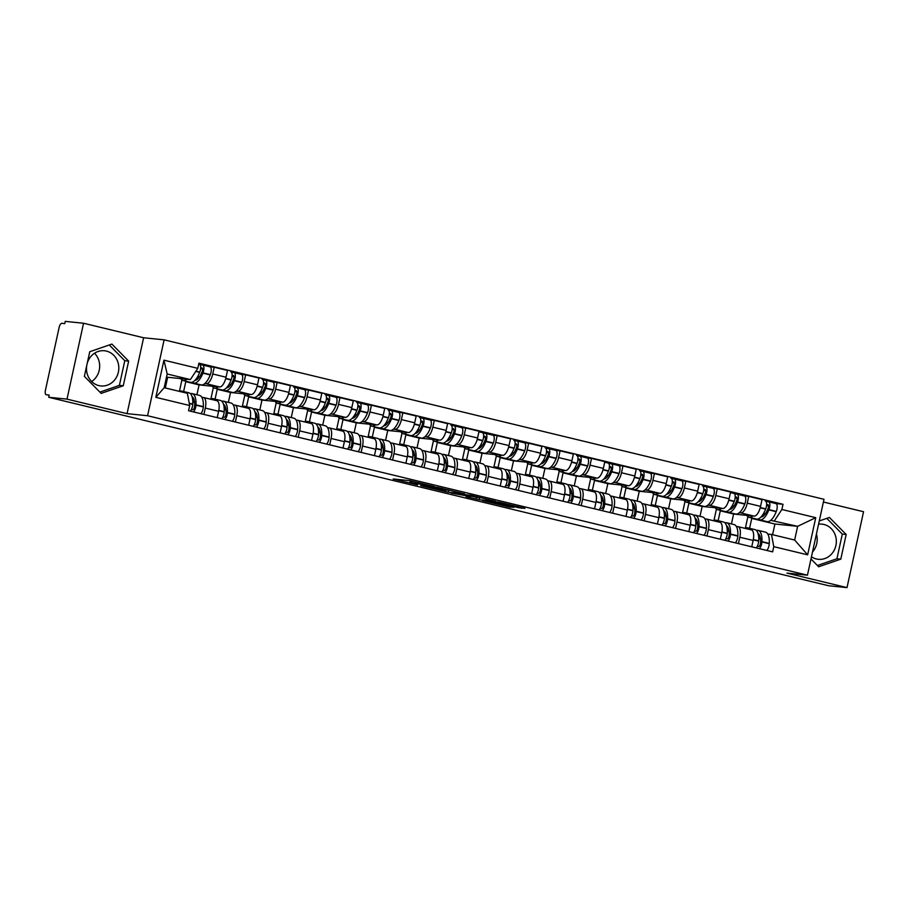 <?xml version="1.0" encoding="UTF-8"?>
<svg xmlns="http://www.w3.org/2000/svg" width="909" height="909" viewBox="0 0 909 909"><rect width="100%" height="100%" fill="white"/><g stroke="black" fill="none" stroke-linecap="round" stroke-linejoin="round"><path stroke-width="1.36" d="M434.252 486.542L409.607 480.622L393.154 478.986L417.458 484.838L411.902 482.815L434.252 486.542M87.15 363.634A17.691 16.146 -84.2 0 1 104.433 350.749A17.691 16.146 -84.2 0 1 106.41 351.09A17.691 16.146 -84.2 0 1 118.579 371.065A17.691 16.146 -84.2 0 1 100.865 385.939A17.691 16.146 -84.2 0 1 98.888 385.609A17.691 16.146 -84.2 0 1 86.753 365.475M818.577 524.175A17.691 16.146 -84.2 0 1 821.952 524.129A17.691 16.146 -84.2 0 1 823.94 524.47A17.691 16.146 -84.2 0 1 836.098 544.446A17.691 16.146 -84.2 0 1 818.384 559.319A17.691 16.146 -84.2 0 1 816.407 558.978A17.691 16.146 -84.2 0 1 811.464 556.785M518.584 507.722L524.947 508.37L498.723 502.154L482.281 500.518L509.779 507.108L514.21 507.279L487.497 501.473L498.723 502.552L518.584 507.722L518.766 506.881M127.067 413.652L143.611 337.762L83.548 323.24L67.005 399.131L127.067 413.652L147.576 415.731L807.453 575.181L786.944 573.102L847.006 587.612L828.701 585.76L48.7 397.278L49.177 395.063L46.223 394.756A4.534 1.829 -76.4 0 0 46.325 394.779M67.005 399.131L48.7 397.278M464.499 493.894L437.195 487.292L420.753 485.645L448.251 492.246L464.522 493.803M470.839 495.291L495.462 501.325L479.009 499.677L466.135 496.689L470.578 496.587L451.307 493.053L470.839 495.291M816.418 534.049A17.691 16.146 -84.2 0 1 812.51 552.013M94.513 353.237A17.691 16.146 -84.2 0 1 91.65 381.519M83.548 323.24L65.243 321.388L64.755 323.604L61.903 323.309A4.534 1.829 -76.4 0 0 59.108 327.547L45.45 390.166A4.534 1.829 -76.4 0 0 46.223 394.756M143.611 337.762L164.12 339.841L823.997 499.291L807.453 575.181M847.006 587.612L863.55 511.722L823.406 502.018M201.821 397.313L203.298 397.46A10.431 4.215 103.6 0 1 203.536 397.506A10.431 4.215 103.6 0 1 205.309 408.073L203.923 414.436M189.231 382.019L185.777 381.666L183.618 391.552M196.923 394.767L199.082 384.882L219.592 386.961A10.431 4.215 -76.4 0 0 226.046 377.212L212.74 373.997A10.431 4.215 103.6 0 1 206.298 383.746L204.786 383.587M212.74 373.997L214.217 367.247L210.024 366.827M217.228 417.651L218.614 411.277A10.431 4.215 -76.4 0 0 216.831 400.71A10.431 4.215 -76.4 0 0 216.603 400.676M226.046 377.212L227.511 370.463L214.217 367.247M233.261 404.914L234.738 405.062A10.431 4.215 103.6 0 1 234.977 405.096A10.431 4.215 103.6 0 1 236.76 415.663L235.363 422.037M220.671 389.609L217.217 389.268L215.069 399.153M223.625 389.813A17.237 6.977 -76.4 0 0 225.114 390.688L232.477 392.461A17.237 6.977 -76.4 0 0 232.852 392.529A17.237 6.977 -76.4 0 0 241.68 382.53L241.794 382.246A5.727 2.318 -76.4 0 0 241.43 374.406L245.657 374.849L244.18 381.587A10.431 4.215 103.6 0 1 237.738 391.336L236.226 391.188M248.668 425.253L250.055 418.879A10.431 4.215 -76.4 0 0 248.282 408.311A10.431 4.215 -76.4 0 0 248.043 408.277M228.364 402.369L230.522 392.472L251.032 394.551A10.431 4.215 -76.4 0 0 257.486 384.802L258.963 378.053L245.657 374.849M264.712 412.504L266.189 412.652A10.431 4.215 103.6 0 1 266.417 412.697A10.431 4.215 103.6 0 1 268.2 423.264L266.814 429.627M252.111 397.21L248.668 396.858L246.509 406.743M272.905 382.019L277.097 382.439L275.632 389.188A10.431 4.215 103.6 0 1 269.178 398.937L267.678 398.79M280.108 432.843L281.506 426.48A10.431 4.215 -76.4 0 0 279.722 415.913A10.431 4.215 -76.4 0 0 279.483 415.868M259.815 409.959L261.962 400.074L282.483 402.153A10.431 4.215 -76.4 0 0 288.926 392.404L290.403 385.655L277.097 382.439M296.152 420.106L297.629 420.253A10.431 4.215 103.6 0 1 297.857 420.299A10.431 4.215 103.6 0 1 299.64 430.866L298.254 437.229M283.563 404.812L280.108 404.46L277.949 414.345M304.345 389.609L308.537 390.041L307.072 396.79A10.431 4.215 103.6 0 1 300.618 406.539L299.118 406.38M311.548 440.445L312.946 434.07A10.431 4.215 -76.4 0 0 311.162 423.503A10.431 4.215 -76.4 0 0 310.935 423.469M291.255 417.561L293.402 407.675L313.923 409.754A10.431 4.215 -76.4 0 0 320.377 400.005L321.843 393.256L308.537 390.041M327.592 427.707L329.069 427.855A10.431 4.215 103.6 0 1 329.297 427.889A10.431 4.215 103.6 0 1 331.081 438.456L329.694 444.831M315.003 412.402L311.548 412.05L309.39 421.946M335.785 397.21L339.977 397.642L338.512 404.38A10.431 4.215 103.6 0 1 332.058 414.129L330.558 413.981M343 448.046L344.386 441.672A10.431 4.215 -76.4 0 0 342.602 431.105A10.431 4.215 -76.4 0 0 342.375 431.071M322.695 425.151L324.854 415.265L345.363 417.345A10.431 4.215 -76.4 0 0 351.817 407.596L353.283 400.846L339.977 397.642M359.032 435.297L360.509 435.445A10.431 4.215 103.6 0 1 360.737 435.491A10.431 4.215 103.6 0 1 362.521 446.058L361.134 452.421M346.443 420.003L342.988 419.651L340.83 429.537M367.225 404.812L371.429 405.232L369.952 411.982A10.431 4.215 103.6 0 1 363.498 421.731L361.998 421.583M374.44 455.636L375.826 449.273A10.431 4.215 -76.4 0 0 374.042 438.706A10.431 4.215 -76.4 0 0 373.815 438.661M354.135 432.752L356.294 422.867L376.803 424.946A10.431 4.215 -76.4 0 0 383.257 415.197L384.723 408.448L371.429 405.232M390.472 442.899L391.949 443.047A10.431 4.215 103.6 0 1 392.188 443.081A10.431 4.215 103.6 0 1 393.961 453.648L392.574 460.022M377.883 427.605L374.428 427.253L372.281 437.138M380.837 427.798A17.237 6.977 -76.4 0 0 382.325 428.673L389.688 430.457A17.237 6.977 -76.4 0 0 390.063 430.514A17.237 6.977 -76.4 0 0 398.892 420.515L399.006 420.231A5.727 2.318 -76.4 0 0 398.642 412.402L402.869 412.834L401.392 419.583A10.431 4.215 103.6 0 1 394.949 429.332L393.438 429.173M405.88 463.238L407.266 456.863A10.431 4.215 -76.4 0 0 405.482 446.296A10.431 4.215 -76.4 0 0 405.255 446.262M385.575 440.354L387.734 430.468L408.243 432.548A10.431 4.215 -76.4 0 0 414.697 422.799L416.174 416.049L402.869 412.834M421.912 450.489L423.401 450.648A10.431 4.215 103.6 0 1 423.628 450.682A10.431 4.215 103.6 0 1 425.412 461.249L424.014 467.624M409.323 435.195L405.868 434.843L403.721 444.74M430.116 420.003L434.309 420.424L432.832 427.173A10.431 4.215 103.6 0 1 426.389 436.922L424.878 436.774M437.32 470.828L438.706 464.465A10.431 4.215 -76.4 0 0 436.934 453.898A10.431 4.215 -76.4 0 0 436.695 453.864M417.015 447.944L419.174 438.058L439.683 440.138A10.431 4.215 -76.4 0 0 446.137 430.389L447.614 423.639L434.309 420.424M453.364 458.091L454.841 458.238A10.431 4.215 103.6 0 1 455.068 458.284A10.431 4.215 103.6 0 1 456.852 468.851L455.466 475.214M440.763 442.797L437.32 442.444L435.161 452.33M461.556 427.605L465.749 428.025L464.283 434.775A10.431 4.215 103.6 0 1 457.829 444.524L456.329 444.376M468.76 478.429L470.158 472.066A10.431 4.215 -76.4 0 0 468.374 461.499A10.431 4.215 -76.4 0 0 468.135 461.454M448.467 455.545L450.614 445.66L471.135 447.739A10.431 4.215 -76.4 0 0 477.577 437.99L479.054 431.241L465.749 428.025M484.804 465.692L486.281 465.84A10.431 4.215 103.6 0 1 486.508 465.874A10.431 4.215 103.6 0 1 488.292 476.441L486.906 482.815M472.214 450.387L468.76 450.046L466.601 459.931M492.996 435.195L497.189 435.627L495.723 442.376A10.431 4.215 103.6 0 1 489.269 452.125L487.769 451.966M500.211 486.031L501.598 479.657A10.431 4.215 -76.4 0 0 499.814 469.089A10.431 4.215 -76.4 0 0 499.586 469.055M479.907 463.147L482.054 453.261L502.575 455.341A10.431 4.215 -76.4 0 0 509.029 445.592L510.494 438.842L497.189 435.627M516.244 473.282L517.721 473.441A10.431 4.215 103.6 0 1 517.948 473.475A10.431 4.215 103.6 0 1 519.732 484.043L518.346 490.417M503.654 457.988L500.2 457.636L498.041 467.533M524.436 442.797L528.629 443.217L527.163 449.966A10.431 4.215 103.6 0 1 520.709 459.715L519.209 459.568M531.651 493.621L533.038 487.258A10.431 4.215 -76.4 0 0 531.254 476.691A10.431 4.215 -76.4 0 0 531.026 476.646M511.347 470.737L513.505 460.852L534.015 462.931A10.431 4.215 -76.4 0 0 540.469 453.182L541.934 446.433L528.629 443.217M547.684 480.884L549.161 481.031A10.431 4.215 103.6 0 1 549.4 481.077A10.431 4.215 103.6 0 1 551.172 491.644L549.786 498.007M535.094 465.59L531.64 465.238L529.481 475.123M538.037 465.794A17.237 6.977 -76.4 0 0 539.537 466.658L546.9 468.442A17.237 6.977 -76.4 0 0 547.275 468.499A17.237 6.977 -76.4 0 0 556.103 458.511L556.217 458.216A5.727 2.318 -76.4 0 0 555.842 450.387L560.08 450.819L558.603 457.568A10.431 4.215 103.6 0 1 552.149 467.317L550.649 467.169M563.091 501.223L564.478 494.86A10.431 4.215 -76.4 0 0 562.694 484.292A10.431 4.215 -76.4 0 0 562.466 484.247M542.787 478.339L544.946 468.453L565.455 470.532A10.431 4.215 -76.4 0 0 571.909 460.783L573.374 454.034L560.08 450.819M579.124 488.485L580.601 488.633A10.431 4.215 103.6 0 1 580.84 488.667A10.431 4.215 103.6 0 1 582.624 499.234L581.226 505.609M566.534 473.18L563.08 472.839L560.933 482.724M587.328 457.988L591.52 458.42L590.043 465.169A10.431 4.215 103.6 0 1 583.601 474.918L582.09 474.759M594.531 508.824L595.918 502.45A10.431 4.215 -76.4 0 0 594.134 491.883A10.431 4.215 -76.4 0 0 593.907 491.849M574.227 485.94L576.386 476.055L596.895 478.123A10.431 4.215 -76.4 0 0 603.349 468.385L604.826 461.636L591.52 458.42M610.564 496.075L612.052 496.234A10.431 4.215 103.6 0 1 612.28 496.269A10.431 4.215 103.6 0 1 614.064 506.836L612.666 513.199M597.974 480.781L594.52 480.429L592.373 490.315M600.929 480.986A17.237 6.977 -76.4 0 0 602.417 481.861L609.78 483.633A17.237 6.977 -76.4 0 0 610.155 483.702A17.237 6.977 -76.4 0 0 618.995 473.703L619.097 473.407A5.727 2.318 -76.4 0 0 618.734 465.578L622.96 466.01L621.495 472.76A10.431 4.215 103.6 0 1 615.041 482.509L613.541 482.361M625.971 516.414L627.358 510.051A10.431 4.215 -76.4 0 0 625.585 499.484A10.431 4.215 -76.4 0 0 625.347 499.439M605.667 493.53L607.826 483.645L628.346 485.724A10.431 4.215 -76.4 0 0 634.789 475.975L636.266 469.226L622.96 466.01M642.015 503.677L643.492 503.825A10.431 4.215 103.6 0 1 643.72 503.87A10.431 4.215 103.6 0 1 645.504 514.437L644.117 520.8M629.426 488.383L625.971 488.031L623.813 497.916M650.208 473.191L654.4 473.612L652.935 480.361A10.431 4.215 103.6 0 1 646.481 490.11L644.981 489.962M657.412 524.016L658.809 517.653A10.431 4.215 -76.4 0 0 657.025 507.086A10.431 4.215 -76.4 0 0 656.787 507.04M637.118 501.132L639.266 491.246L659.786 493.326A10.431 4.215 -76.4 0 0 666.229 483.577L667.706 476.827L654.4 473.612M673.455 511.278L674.933 511.426A10.431 4.215 103.6 0 1 675.16 511.46A10.431 4.215 103.6 0 1 676.944 522.027L675.557 528.402M660.866 495.973L657.412 495.632L655.253 505.518M681.648 480.781L685.841 481.213L684.375 487.963A10.431 4.215 103.6 0 1 677.921 497.712L676.421 497.553M688.863 531.617L690.249 525.243A10.431 4.215 -76.4 0 0 688.465 514.676A10.431 4.215 -76.4 0 0 688.238 514.642M668.558 508.733L670.717 498.836L691.226 500.916A10.431 4.215 -76.4 0 0 697.68 491.167L699.146 484.429L685.841 481.213M704.895 518.869L706.373 519.016A10.431 4.215 103.6 0 1 706.6 519.062A10.431 4.215 103.6 0 1 708.384 529.629L706.997 535.992M692.306 503.575L688.852 503.222L686.693 513.108M713.088 488.383L717.292 488.803L715.815 495.553A10.431 4.215 103.6 0 1 709.361 505.302L707.861 505.154M720.303 539.207L721.689 532.844A10.431 4.215 -76.4 0 0 719.905 522.277A10.431 4.215 -76.4 0 0 719.678 522.232M699.998 516.323L702.157 506.438L722.666 508.517A10.431 4.215 -76.4 0 0 729.12 498.768L730.586 492.019L717.292 488.803M736.335 526.47L737.813 526.618A10.431 4.215 103.6 0 1 738.051 526.663A10.431 4.215 103.6 0 1 739.824 537.23L738.438 543.593M723.746 511.176L720.292 510.824L718.133 520.709M726.7 511.381A17.237 6.977 -76.4 0 0 728.189 512.244L735.551 514.028A17.237 6.977 -76.4 0 0 735.926 514.085A17.237 6.977 -76.4 0 0 744.755 504.086L744.869 503.802A5.727 2.318 -76.4 0 0 744.505 495.973L748.732 496.405L747.255 503.154A10.431 4.215 103.6 0 1 740.801 512.903L739.301 512.744M751.743 546.809L753.129 540.435A10.431 4.215 -76.4 0 0 751.345 529.867A10.431 4.215 -76.4 0 0 751.118 529.833M731.438 523.925L733.597 514.039L754.106 516.119A10.431 4.215 -76.4 0 0 760.56 506.37L762.026 499.62L748.732 496.405M733.597 514.039L720.292 510.824M702.157 506.438L688.852 503.222M670.717 498.836L657.412 495.632M639.266 491.246L625.971 488.031M607.826 483.645L594.52 480.429M576.386 476.055L563.08 472.839M544.946 468.453L531.64 465.238M513.505 460.852L500.2 457.636M482.054 453.261L468.76 450.046M450.614 445.66L437.32 442.444M419.174 438.058L405.868 434.843M387.734 430.468L374.428 427.253M356.294 422.867L342.988 419.651M324.854 415.265L311.548 412.05M293.402 407.675L280.108 404.46M261.962 400.074L248.668 396.858M230.522 392.472L217.217 389.268M199.082 384.882L185.777 381.666M165.313 387.973L167.642 377.28L190.356 379.587L167.188 373.985L164.188 387.7L187.368 393.302L189.686 405.528L188.549 410.72L772.65 551.865L773.786 546.661L771.468 534.435L794.648 540.037L797.636 526.322L770.741 520.346M167.642 377.28L166.517 377.008M189.686 405.528L155.825 397.335L163.927 360.169L197.798 368.35L190.356 379.587M774.457 520.721L781.888 509.494L783.024 504.29L198.923 363.157L197.798 368.35M781.888 509.494L815.748 517.676L807.646 554.842L773.786 546.661M147.576 415.731L164.12 339.841M128.646 361.112L111.887 344.079L89.752 351.715L84.378 376.36L101.138 393.392L123.272 385.768L128.646 361.112L124.783 360.714L109.296 344.977M810.987 558.978L818.657 566.773L840.802 559.149L846.177 534.492L829.417 517.46L819.282 520.959M772.582 534.708L774.911 524.016L797.636 526.322L815.748 517.676M767.775 534.072L771.468 534.435M755.186 518.766L751.732 518.425L749.584 528.311M774.911 524.016L751.732 518.425M775.979 503.575L783.024 504.29M155.825 397.335L164.188 387.7M163.927 360.169L167.188 373.985M794.648 540.037L807.646 554.842M99.876 392.109L119.409 385.371L124.783 360.714M119.409 385.371L123.272 385.768M817.396 565.489L836.939 558.751L842.313 534.094L826.815 518.357M842.313 534.094L846.177 534.492M836.939 558.751L840.802 559.149M409.05 480.566L410.311 480.872M447.989 489.917L449.285 490.087M440.99 488.258L424.571 486.417L437.547 489.201L447.932 490.178L441.024 488.088M480.043 497.518L479.009 499.677M478.498 497.666L463.942 494.735L478.498 497.666M200.673 367.77L201.878 367.895A2.772 1.125 103.6 0 1 201.934 367.895A2.772 1.125 103.6 0 1 202.116 371.701L202.003 371.986A14.283 5.784 103.6 0 1 195.003 380.292M192.185 382.223A17.237 6.977 -76.4 0 0 193.674 383.087L201.037 384.871A17.237 6.977 -76.4 0 0 201.412 384.927A17.237 6.977 -76.4 0 0 210.24 374.928L210.354 374.644A5.727 2.318 -76.4 0 0 209.99 366.816A5.727 2.318 -76.4 0 0 209.854 366.793L202.752 365.077M193.674 383.087A17.237 6.977 -76.4 0 0 194.06 383.155A17.237 6.977 -76.4 0 0 202.889 373.156L203.002 372.86A5.727 2.318 -76.4 0 0 202.627 365.032A5.727 2.318 -76.4 0 0 202.502 365.009L200.082 364.77M199.401 364.259L199.276 364.236A5.727 2.318 103.6 0 1 199.401 364.259A5.727 2.318 103.6 0 1 199.775 372.088L199.662 372.372A17.237 6.977 103.6 0 1 190.833 382.371A17.237 6.977 103.6 0 1 190.447 382.314L183.095 380.53A17.237 6.977 -76.4 0 0 183.482 380.598A17.237 6.977 -76.4 0 0 186.879 379.235M180.8 378.61A17.237 6.977 -76.4 0 0 183.095 380.53M183.459 392.358A17.237 6.977 -76.4 0 0 181.595 391.063L188.947 392.836A17.237 6.977 103.6 0 1 192.742 404.085L192.731 404.391A5.727 2.318 103.6 0 1 190.265 411.141M181.595 391.063A17.237 6.977 -76.4 0 0 179.334 391.359M193.492 411.913A5.727 2.318 -76.4 0 0 195.958 405.164L195.969 404.869A17.237 6.977 -76.4 0 0 192.174 393.62A17.237 6.977 -76.4 0 0 190.447 393.711M200.844 413.697A5.727 2.318 -76.4 0 0 203.309 406.948L203.332 406.641A17.237 6.977 -76.4 0 0 199.525 395.392L192.174 393.62M179.437 391.313L181.914 379.939M192.072 396.71A14.283 5.784 103.6 0 1 194.628 405.812L194.617 406.107A2.772 1.125 103.6 0 1 192.753 409.709L191.356 409.561M193.06 402.63L193.06 402.63A14.283 5.784 103.6 0 1 194.344 400.767M198.866 377.724A14.283 5.784 103.6 0 1 198.707 376.746L197.73 376.508M200.594 368.793L202.537 368.986M232.113 375.36L233.318 375.485A2.772 1.125 103.6 0 1 233.374 375.497A2.772 1.125 103.6 0 1 233.556 379.292L233.443 379.587A14.283 5.784 103.6 0 1 226.443 387.882M225.114 390.688A17.237 6.977 -76.4 0 0 225.5 390.756A17.237 6.977 -76.4 0 0 234.329 380.757L234.442 380.462A5.727 2.318 -76.4 0 0 234.067 372.633A5.727 2.318 -76.4 0 0 233.943 372.61L231.534 372.372M230.852 371.849L230.716 371.826A5.727 2.318 103.6 0 1 230.852 371.849A5.727 2.318 103.6 0 1 231.216 379.678L231.102 379.973A17.237 6.977 103.6 0 1 222.273 389.972A17.237 6.977 103.6 0 1 221.898 389.904L214.535 388.132A17.237 6.977 -76.4 0 0 214.922 388.2A17.237 6.977 -76.4 0 0 218.319 386.825M212.24 386.211A17.237 6.977 -76.4 0 0 214.535 388.132M234.067 372.633L241.43 374.406A5.727 2.318 -76.4 0 0 241.305 374.383L234.192 372.667M215.16 400.312A17.237 6.977 -76.4 0 0 213.036 398.653L220.387 400.437A17.237 6.977 103.6 0 1 224.193 411.686L224.171 411.993A5.727 2.318 103.6 0 1 221.705 418.731M213.036 398.653A17.237 6.977 -76.4 0 0 210.388 399.153M224.932 419.515A5.727 2.318 -76.4 0 0 227.398 412.766L227.409 412.47A17.237 6.977 -76.4 0 0 223.614 401.21A17.237 6.977 -76.4 0 0 221.887 401.301M232.295 421.287A5.727 2.318 -76.4 0 0 234.749 414.549L234.772 414.243A17.237 6.977 -76.4 0 0 230.966 402.994L223.614 401.21M210.877 398.915L213.354 387.541M223.512 404.312A14.283 5.784 103.6 0 1 226.068 413.402L226.057 413.709A2.772 1.125 103.6 0 1 224.205 417.299L222.796 417.163M224.5 410.22L224.5 410.22A14.283 5.784 103.6 0 1 225.784 408.357M230.307 385.325A14.283 5.784 103.6 0 1 230.147 384.337L229.17 384.109M232.034 376.394L233.977 376.587M263.565 382.962L264.758 383.087A2.772 1.125 103.6 0 1 264.826 383.098A2.772 1.125 103.6 0 1 264.996 386.893L264.883 387.189A14.283 5.784 103.6 0 1 257.883 395.483M255.065 397.415A17.237 6.977 -76.4 0 0 256.565 398.278L263.917 400.062A17.237 6.977 -76.4 0 0 264.303 400.13A17.237 6.977 -76.4 0 0 273.132 390.131L273.245 389.836A5.727 2.318 -76.4 0 0 272.87 382.007A5.727 2.318 -76.4 0 0 272.745 381.985L265.633 380.269M256.565 398.278A17.237 6.977 -76.4 0 0 256.94 398.347A17.237 6.977 -76.4 0 0 265.769 388.348L265.882 388.063A5.727 2.318 -76.4 0 0 265.508 380.235A5.727 2.318 -76.4 0 0 265.383 380.212L262.974 379.962M262.292 379.451L262.167 379.428A5.727 2.318 103.6 0 1 262.292 379.451A5.727 2.318 103.6 0 1 262.656 387.279L262.542 387.575A17.237 6.977 103.6 0 1 253.713 397.574A17.237 6.977 103.6 0 1 253.338 397.506L245.975 395.722A17.237 6.977 -76.4 0 0 246.362 395.79A17.237 6.977 -76.4 0 0 249.77 394.426M243.68 393.813A17.237 6.977 -76.4 0 0 245.975 395.722M246.6 407.914A17.237 6.977 -76.4 0 0 244.476 406.255L251.827 408.039A17.237 6.977 103.6 0 1 255.634 419.288L255.611 419.583A5.727 2.318 103.6 0 1 253.157 426.332M244.476 406.255A17.237 6.977 -76.4 0 0 241.828 406.755M256.372 427.105A5.727 2.318 -76.4 0 0 258.838 420.367L258.86 420.06A17.237 6.977 -76.4 0 0 255.054 408.811A17.237 6.977 -76.4 0 0 253.327 408.902M263.735 428.889A5.727 2.318 -76.4 0 0 266.201 422.14L266.212 421.844A17.237 6.977 -76.4 0 0 262.417 410.595L255.054 408.811M242.317 406.505L244.794 395.131M254.963 411.913A14.283 5.784 103.6 0 1 257.508 421.003L257.497 421.31A2.772 1.125 103.6 0 1 255.645 424.901L254.236 424.764M255.679 417.799L255.94 417.822A14.283 5.784 103.6 0 1 257.224 415.958M261.747 392.915A14.283 5.784 103.6 0 1 261.587 391.938L260.61 391.699M263.485 383.984L265.417 384.189M295.005 390.563L296.198 390.677A2.772 1.125 103.6 0 1 296.266 390.688A2.772 1.125 103.6 0 1 296.448 394.495L296.334 394.779A14.283 5.784 103.6 0 1 289.335 403.085M286.505 405.016A17.237 6.977 -76.4 0 0 288.005 405.88L295.357 407.664A17.237 6.977 -76.4 0 0 295.743 407.721A17.237 6.977 -76.4 0 0 304.572 397.722L304.685 397.438A5.727 2.318 -76.4 0 0 304.31 389.609A5.727 2.318 -76.4 0 0 304.185 389.586L297.073 387.87M288.005 405.88A17.237 6.977 -76.4 0 0 288.38 405.948A17.237 6.977 -76.4 0 0 297.209 395.949L297.323 395.654A5.727 2.318 -76.4 0 0 296.959 387.825A5.727 2.318 -76.4 0 0 296.834 387.802L294.414 387.564M293.732 387.052L293.607 387.029A5.727 2.318 103.6 0 1 293.732 387.052A5.727 2.318 103.6 0 1 294.096 394.881L293.993 395.165A17.237 6.977 103.6 0 1 285.165 405.164A17.237 6.977 103.6 0 1 284.778 405.107L277.427 403.323A17.237 6.977 -76.4 0 0 277.802 403.391A17.237 6.977 -76.4 0 0 281.211 402.028M275.132 401.403A17.237 6.977 -76.4 0 0 277.427 403.323M278.04 415.504A17.237 6.977 -76.4 0 0 275.916 413.856L283.278 415.629A17.237 6.977 103.6 0 1 287.074 426.878L287.062 427.185A5.727 2.318 103.6 0 1 284.597 433.934M275.916 413.856A17.237 6.977 -76.4 0 0 273.268 414.356M287.823 434.707A5.727 2.318 -76.4 0 0 290.278 427.957L290.301 427.662A17.237 6.977 -76.4 0 0 286.494 416.413A17.237 6.977 -76.4 0 0 284.767 416.504M295.175 436.49A5.727 2.318 -76.4 0 0 297.641 429.741L297.652 429.434A17.237 6.977 -76.4 0 0 293.857 418.185L286.494 416.413M273.757 414.106L276.234 402.732M286.403 419.503A14.283 5.784 103.6 0 1 288.96 428.605L288.937 428.9A2.772 1.125 103.6 0 1 287.085 432.502L285.676 432.354M287.119 425.389L287.38 425.423A14.283 5.784 103.6 0 1 288.664 423.549M293.198 400.517A14.283 5.784 103.6 0 1 293.028 399.54L292.062 399.301M294.925 391.586L296.857 391.779M326.445 398.153L327.649 398.278A2.772 1.125 103.6 0 1 327.706 398.29A2.772 1.125 103.6 0 1 327.888 402.085L327.774 402.38A14.283 5.784 103.6 0 1 320.775 410.675M317.945 412.606A17.237 6.977 -76.4 0 0 319.445 413.481L326.797 415.254A17.237 6.977 -76.4 0 0 327.183 415.322A17.237 6.977 -76.4 0 0 336.012 405.323L336.125 405.028A5.727 2.318 -76.4 0 0 335.751 397.199A5.727 2.318 -76.4 0 0 335.626 397.176L328.524 395.46M319.445 413.481A17.237 6.977 -76.4 0 0 319.82 413.538A17.237 6.977 -76.4 0 0 328.66 403.551L328.763 403.255A5.727 2.318 -76.4 0 0 328.399 395.426A5.727 2.318 -76.4 0 0 328.274 395.404L325.854 395.154M325.172 394.642L325.047 394.62A5.727 2.318 103.6 0 1 325.172 394.642A5.727 2.318 103.6 0 1 325.547 402.471L325.433 402.767A17.237 6.977 103.6 0 1 316.605 412.766A17.237 6.977 103.6 0 1 316.218 412.697L308.867 410.925A17.237 6.977 -76.4 0 0 309.242 410.982A17.237 6.977 -76.4 0 0 312.651 409.618M306.572 409.005A17.237 6.977 -76.4 0 0 308.867 410.925M309.492 423.105A17.237 6.977 -76.4 0 0 307.356 421.446L314.719 423.23A17.237 6.977 103.6 0 1 318.514 434.479L318.502 434.775A5.727 2.318 103.6 0 1 316.037 441.524M307.356 421.446A17.237 6.977 -76.4 0 0 304.708 421.946M319.264 442.308A5.727 2.318 -76.4 0 0 321.729 435.559L321.741 435.263A17.237 6.977 -76.4 0 0 317.934 424.003A17.237 6.977 -76.4 0 0 316.207 424.094M326.615 444.081A5.727 2.318 -76.4 0 0 329.081 437.343L329.092 437.036A17.237 6.977 -76.4 0 0 325.297 425.787L317.934 424.003M305.197 421.708L307.685 410.334M317.843 427.105A14.283 5.784 103.6 0 1 320.4 436.195L320.377 436.502A2.772 1.125 103.6 0 1 318.525 440.092L317.127 439.956M318.832 433.014L318.832 433.014A14.283 5.784 103.6 0 1 320.104 431.15M324.638 408.118A14.283 5.784 103.6 0 1 324.468 407.13L323.502 406.891M326.365 399.187L328.297 399.381M357.885 405.755L359.089 405.88A2.772 1.125 103.6 0 1 359.146 405.891A2.772 1.125 103.6 0 1 359.328 409.686L359.214 409.982A14.283 5.784 103.6 0 1 352.215 418.276M349.386 420.208A17.237 6.977 -76.4 0 0 350.885 421.072L358.248 422.855A17.237 6.977 -76.4 0 0 358.623 422.924A17.237 6.977 -76.4 0 0 367.452 412.925L367.566 412.629A5.727 2.318 -76.4 0 0 367.191 404.8A5.727 2.318 -76.4 0 0 367.066 404.778L359.964 403.062M350.885 421.072A17.237 6.977 -76.4 0 0 351.272 421.14A17.237 6.977 -76.4 0 0 360.1 411.141L360.214 410.857A5.727 2.318 -76.4 0 0 359.839 403.028A5.727 2.318 -76.4 0 0 359.714 403.005L357.294 402.755M356.612 402.244L356.487 402.221A5.727 2.318 103.6 0 1 356.612 402.244A5.727 2.318 103.6 0 1 356.987 410.073L356.873 410.368A17.237 6.977 103.6 0 1 348.045 420.367A17.237 6.977 103.6 0 1 347.658 420.299L340.307 418.515A17.237 6.977 -76.4 0 0 340.682 418.583A17.237 6.977 -76.4 0 0 344.091 417.22M338.012 416.606A17.237 6.977 -76.4 0 0 340.307 418.515M340.932 430.696A17.237 6.977 -76.4 0 0 338.796 429.048L346.159 430.821A17.237 6.977 103.6 0 1 349.954 442.081L349.942 442.376A5.727 2.318 103.6 0 1 347.477 449.126M338.796 429.048A17.237 6.977 -76.4 0 0 336.148 429.548M350.704 449.898A5.727 2.318 -76.4 0 0 353.169 443.16L353.181 442.853A17.237 6.977 -76.4 0 0 349.386 431.605A17.237 6.977 -76.4 0 0 347.658 431.695M358.055 451.682A5.727 2.318 -76.4 0 0 360.521 444.933L360.543 444.637A17.237 6.977 -76.4 0 0 356.737 433.377L349.386 431.605M336.637 429.298L339.125 417.924M349.283 434.707A14.283 5.784 103.6 0 1 351.84 443.797L351.828 444.092A2.772 1.125 103.6 0 1 349.965 447.694L348.567 447.558M349.999 440.592L350.272 440.615A14.283 5.784 103.6 0 1 351.544 438.752M356.078 415.708A14.283 5.784 103.6 0 1 355.908 414.731L354.942 414.493M357.805 406.777L359.748 406.971M389.325 413.356L390.529 413.47A2.772 1.125 103.6 0 1 390.586 413.481A2.772 1.125 103.6 0 1 390.768 417.288L390.654 417.572A14.283 5.784 103.6 0 1 383.655 425.878M382.325 428.673A17.237 6.977 -76.4 0 0 382.712 428.741A17.237 6.977 -76.4 0 0 391.54 418.742L391.654 418.447A5.727 2.318 -76.4 0 0 391.279 410.618A5.727 2.318 -76.4 0 0 391.154 410.595L388.734 410.357M388.052 409.845L387.927 409.823A5.727 2.318 103.6 0 1 388.052 409.845A5.727 2.318 103.6 0 1 388.427 417.674L388.313 417.958A17.237 6.977 103.6 0 1 379.485 427.957A17.237 6.977 103.6 0 1 379.098 427.889L371.747 426.116A17.237 6.977 -76.4 0 0 372.133 426.185A17.237 6.977 -76.4 0 0 375.531 424.821M369.452 424.196A17.237 6.977 -76.4 0 0 371.747 426.116M391.279 410.618L398.642 412.402A5.727 2.318 -76.4 0 0 398.506 412.379L391.404 410.663M372.372 438.297A17.237 6.977 -76.4 0 0 370.247 436.65L377.599 438.422A17.237 6.977 103.6 0 1 381.405 449.671L381.382 449.978A5.727 2.318 103.6 0 1 378.917 456.716M370.247 436.65A17.237 6.977 -76.4 0 0 367.588 437.138M382.144 457.5A5.727 2.318 -76.4 0 0 384.609 450.75L384.621 450.455A17.237 6.977 -76.4 0 0 380.826 439.206A17.237 6.977 -76.4 0 0 379.098 439.297M389.507 459.272A5.727 2.318 -76.4 0 0 391.961 452.534L391.984 452.228A17.237 6.977 -76.4 0 0 388.177 440.979L380.826 439.206M368.088 436.899L370.565 425.526M380.723 442.297A14.283 5.784 103.6 0 1 383.28 451.398L383.268 451.693A2.772 1.125 103.6 0 1 381.405 455.295L380.007 455.148M381.45 448.182L381.712 448.217A14.283 5.784 103.6 0 1 382.996 446.342M387.518 423.31A14.283 5.784 103.6 0 1 387.359 422.321L386.382 422.094M389.245 414.379L391.188 414.572M420.776 420.947L421.969 421.072A2.772 1.125 103.6 0 1 422.026 421.083A2.772 1.125 103.6 0 1 422.208 424.878L422.094 425.173A14.283 5.784 103.6 0 1 415.095 433.468M412.277 435.4A17.237 6.977 -76.4 0 0 413.765 436.275L421.128 438.047A17.237 6.977 -76.4 0 0 421.503 438.115A17.237 6.977 -76.4 0 0 430.332 428.116L430.446 427.821A5.727 2.318 -76.4 0 0 430.082 419.992A5.727 2.318 -76.4 0 0 429.957 419.969L422.844 418.254M413.765 436.275A17.237 6.977 -76.4 0 0 414.152 436.331A17.237 6.977 -76.4 0 0 422.98 426.344L423.094 426.048A5.727 2.318 -76.4 0 0 422.719 418.22A5.727 2.318 -76.4 0 0 422.594 418.197L420.185 417.947M419.503 417.436L419.367 417.413A5.727 2.318 103.6 0 1 419.503 417.436A5.727 2.318 103.6 0 1 419.867 425.264L419.753 425.56A17.237 6.977 103.6 0 1 410.925 435.559A17.237 6.977 103.6 0 1 410.55 435.491L403.187 433.718A17.237 6.977 -76.4 0 0 403.573 433.775A17.237 6.977 -76.4 0 0 406.971 432.411M400.892 431.798A17.237 6.977 -76.4 0 0 403.187 433.718M403.812 445.899A17.237 6.977 -76.4 0 0 401.687 444.24L409.039 446.024A17.237 6.977 103.6 0 1 412.845 457.272L412.822 457.568A5.727 2.318 103.6 0 1 410.357 464.317M401.687 444.24A17.237 6.977 -76.4 0 0 399.04 444.74M413.584 465.101A5.727 2.318 -76.4 0 0 416.049 458.352L416.061 458.056A17.237 6.977 -76.4 0 0 412.266 446.796A17.237 6.977 -76.4 0 0 410.538 446.887M420.947 466.874A5.727 2.318 -76.4 0 0 423.412 460.124L423.424 459.829A17.237 6.977 -76.4 0 0 419.617 448.58L412.266 446.796M399.528 444.501L402.005 433.127M412.163 449.898A14.283 5.784 103.6 0 1 414.72 458.988L414.709 459.295A2.772 1.125 103.6 0 1 412.856 462.886L411.447 462.749M412.891 455.784L413.152 455.807A14.283 5.784 103.6 0 1 414.436 453.943M418.958 430.9A14.283 5.784 103.6 0 1 418.799 429.923L417.822 429.684M420.697 421.981L422.628 422.174M452.216 428.548L453.409 428.673A2.772 1.125 103.6 0 1 453.477 428.684A2.772 1.125 103.6 0 1 453.648 432.479L453.534 432.775A14.283 5.784 103.6 0 1 446.546 441.07M443.717 443.001A17.237 6.977 -76.4 0 0 445.217 443.865L452.568 445.649A17.237 6.977 -76.4 0 0 452.955 445.717A17.237 6.977 -76.4 0 0 461.783 435.718L461.897 435.422A5.727 2.318 -76.4 0 0 461.522 427.594A5.727 2.318 -76.4 0 0 461.397 427.571L454.284 425.855M445.217 443.865A17.237 6.977 -76.4 0 0 445.592 443.933A17.237 6.977 -76.4 0 0 454.42 433.934L454.534 433.65A5.727 2.318 -76.4 0 0 454.17 425.81A5.727 2.318 -76.4 0 0 454.034 425.798L451.625 425.548M450.944 425.037L450.819 425.014A5.727 2.318 103.6 0 1 450.944 425.037A5.727 2.318 103.6 0 1 451.307 432.866L451.194 433.161A17.237 6.977 103.6 0 1 442.365 443.16A17.237 6.977 103.6 0 1 441.99 443.092L434.627 441.308A17.237 6.977 -76.4 0 0 435.013 441.376A17.237 6.977 -76.4 0 0 438.422 440.013M432.332 439.399A17.237 6.977 -76.4 0 0 434.627 441.308M435.252 453.489A17.237 6.977 -76.4 0 0 433.127 451.841L440.479 453.614A17.237 6.977 103.6 0 1 444.285 464.874L444.262 465.169A5.727 2.318 103.6 0 1 441.808 471.919M433.127 451.841A17.237 6.977 -76.4 0 0 430.48 452.341M445.024 472.691A5.727 2.318 -76.4 0 0 447.489 465.953L447.512 465.647A17.237 6.977 -76.4 0 0 443.706 454.398A17.237 6.977 -76.4 0 0 441.979 454.489M452.387 474.475A5.727 2.318 -76.4 0 0 454.852 467.726L454.864 467.431A17.237 6.977 -76.4 0 0 451.069 456.17L443.706 454.398M430.968 452.091L433.445 440.717M443.615 457.5A14.283 5.784 103.6 0 1 446.171 466.59L446.149 466.885A2.772 1.125 103.6 0 1 444.296 470.487L442.888 470.339M444.592 463.408L444.592 463.408A14.283 5.784 103.6 0 1 445.876 461.545M450.398 438.502A14.283 5.784 103.6 0 1 450.239 437.524L449.262 437.286M452.137 429.571L454.068 429.764M483.656 436.15L484.849 436.263A2.772 1.125 103.6 0 1 484.917 436.275A2.772 1.125 103.6 0 1 485.099 440.081L484.986 440.365A14.283 5.784 103.6 0 1 477.986 448.671M475.157 450.591A17.237 6.977 -76.4 0 0 476.657 451.466L484.008 453.239A17.237 6.977 -76.4 0 0 484.395 453.307A17.237 6.977 -76.4 0 0 493.223 443.308L493.337 443.024A5.727 2.318 -76.4 0 0 492.962 435.195A5.727 2.318 -76.4 0 0 492.837 435.172L485.724 433.457M476.657 451.466A17.237 6.977 -76.4 0 0 477.032 451.534A17.237 6.977 -76.4 0 0 485.861 441.535L485.974 441.24A5.727 2.318 -76.4 0 0 485.611 433.411A5.727 2.318 -76.4 0 0 485.486 433.388L483.065 433.15M478.929 431.809L482.259 432.616A5.727 2.318 103.6 0 1 482.384 432.639A5.727 2.318 103.6 0 1 482.747 440.467L482.645 440.751A17.237 6.977 103.6 0 1 473.816 450.75A17.237 6.977 103.6 0 1 473.43 450.682L466.078 448.91A17.237 6.977 -76.4 0 0 466.453 448.978A17.237 6.977 -76.4 0 0 469.862 447.614M463.783 446.989A17.237 6.977 -76.4 0 0 466.078 448.91M466.692 461.09A17.237 6.977 -76.4 0 0 464.567 459.443L471.93 461.215A17.237 6.977 103.6 0 1 475.725 472.464L475.714 472.771A5.727 2.318 103.6 0 1 473.248 479.509M464.567 459.443A17.237 6.977 -76.4 0 0 461.92 459.931M476.475 480.293A5.727 2.318 -76.4 0 0 478.929 473.544L478.952 473.248A17.237 6.977 -76.4 0 0 475.146 461.999A17.237 6.977 -76.4 0 0 473.419 462.09M483.827 482.065A5.727 2.318 -76.4 0 0 486.292 475.327L486.304 475.021A17.237 6.977 -76.4 0 0 482.509 463.772L475.146 461.999M462.408 459.693L464.885 448.319M475.055 465.09A14.283 5.784 103.6 0 1 477.611 474.191L477.589 474.487A2.772 1.125 103.6 0 1 475.737 478.089L474.328 477.941M475.771 470.976L476.032 471.01A14.283 5.784 103.6 0 1 477.316 469.135M481.85 446.103A14.283 5.784 103.6 0 1 481.679 445.115L480.713 444.887M483.577 437.172L485.508 437.365M515.096 443.74L516.301 443.865A2.772 1.125 103.6 0 1 516.357 443.876A2.772 1.125 103.6 0 1 516.539 447.671L516.426 447.967A14.283 5.784 103.6 0 1 509.426 456.261M506.597 458.193A17.237 6.977 -76.4 0 0 508.097 459.068L515.448 460.84A17.237 6.977 -76.4 0 0 515.835 460.908A17.237 6.977 -76.4 0 0 524.663 450.909L524.777 450.614A5.727 2.318 -76.4 0 0 524.402 442.785A5.727 2.318 -76.4 0 0 524.277 442.763L517.176 441.047M508.097 459.068A17.237 6.977 -76.4 0 0 508.483 459.125A17.237 6.977 -76.4 0 0 517.312 449.126L517.414 448.841A5.727 2.318 -76.4 0 0 517.051 441.013A5.727 2.318 -76.4 0 0 516.926 440.99L514.505 440.74M513.824 440.229L513.699 440.206A5.727 2.318 103.6 0 1 513.824 440.229A5.727 2.318 103.6 0 1 514.199 448.057L514.085 448.353A17.237 6.977 103.6 0 1 505.256 458.352A17.237 6.977 103.6 0 1 504.87 458.284L497.518 456.511A17.237 6.977 -76.4 0 0 497.893 456.568A17.237 6.977 -76.4 0 0 501.302 455.204M495.223 454.591A17.237 6.977 -76.4 0 0 497.518 456.511M498.143 468.692A17.237 6.977 -76.4 0 0 496.007 467.033L503.37 468.817A17.237 6.977 103.6 0 1 507.165 480.066L507.154 480.361A5.727 2.318 103.6 0 1 504.688 487.11M496.007 467.033A17.237 6.977 -76.4 0 0 493.36 467.533M507.915 487.894A5.727 2.318 -76.4 0 0 510.381 481.145L510.392 480.85A17.237 6.977 -76.4 0 0 506.597 469.589A17.237 6.977 -76.4 0 0 504.859 469.68M515.267 489.667A5.727 2.318 -76.4 0 0 517.732 482.918L517.744 482.622A17.237 6.977 -76.4 0 0 513.949 471.373L506.597 469.589M493.848 467.294L496.337 455.92M506.495 472.691A14.283 5.784 103.6 0 1 509.051 481.781L509.029 482.088A2.772 1.125 103.6 0 1 507.177 485.679L505.779 485.542M507.211 478.577L507.483 478.6A14.283 5.784 103.6 0 1 508.756 476.736M513.29 453.693A14.283 5.784 103.6 0 1 513.119 452.716L512.153 452.477M515.017 444.762L516.948 444.967M546.536 451.341L547.741 451.466A2.772 1.125 103.6 0 1 547.797 451.478A2.772 1.125 103.6 0 1 547.979 455.273L547.866 455.568A14.283 5.784 103.6 0 1 540.866 463.863M539.537 466.658A17.237 6.977 -76.4 0 0 539.923 466.726A17.237 6.977 -76.4 0 0 548.752 456.727L548.866 456.443A5.727 2.318 -76.4 0 0 548.491 448.603A5.727 2.318 -76.4 0 0 548.366 448.591L545.945 448.342M545.264 447.83L545.139 447.807A5.727 2.318 103.6 0 1 545.264 447.83A5.727 2.318 103.6 0 1 545.639 455.659L545.525 455.954A17.237 6.977 103.6 0 1 536.696 465.942A17.237 6.977 103.6 0 1 536.31 465.885L528.958 464.101A17.237 6.977 -76.4 0 0 529.333 464.169A17.237 6.977 -76.4 0 0 532.742 462.806M526.663 462.192A17.237 6.977 -76.4 0 0 528.958 464.101M548.491 448.603L555.842 450.387A5.727 2.318 -76.4 0 0 555.717 450.364L548.616 448.648M529.583 476.282A17.237 6.977 -76.4 0 0 527.447 474.634L534.81 476.407A17.237 6.977 103.6 0 1 538.605 487.667L538.594 487.963A5.727 2.318 103.6 0 1 536.128 494.712M527.447 474.634A17.237 6.977 -76.4 0 0 524.8 475.134M539.355 495.485A5.727 2.318 -76.4 0 0 541.821 488.747L541.832 488.44A17.237 6.977 -76.4 0 0 538.037 477.191A17.237 6.977 -76.4 0 0 536.31 477.282M546.707 497.268A5.727 2.318 -76.4 0 0 549.172 490.519L549.195 490.224A17.237 6.977 -76.4 0 0 545.389 478.963L538.037 477.191M525.3 474.884L527.777 463.51M537.935 480.293A14.283 5.784 103.6 0 1 540.491 489.383L540.48 489.678A2.772 1.125 103.6 0 1 538.617 493.28L537.219 493.132M538.651 486.179L538.923 486.201A14.283 5.784 103.6 0 1 540.196 484.338M544.73 461.295A14.283 5.784 103.6 0 1 544.559 460.318L543.593 460.079M546.457 452.364L548.4 452.557M577.976 458.943L579.181 459.056A2.772 1.125 103.6 0 1 579.238 459.068A2.772 1.125 103.6 0 1 579.419 462.874L579.306 463.158A14.283 5.784 103.6 0 1 572.306 471.464M569.488 473.384A17.237 6.977 -76.4 0 0 570.977 474.259L578.34 476.032A17.237 6.977 -76.4 0 0 578.715 476.1A17.237 6.977 -76.4 0 0 587.544 466.101L587.657 465.817A5.727 2.318 -76.4 0 0 587.294 457.988A5.727 2.318 -76.4 0 0 587.169 457.966L580.056 456.238M570.977 474.259A17.237 6.977 -76.4 0 0 571.363 474.328A17.237 6.977 -76.4 0 0 580.192 464.329L580.306 464.033A5.727 2.318 -76.4 0 0 579.931 456.204A5.727 2.318 -76.4 0 0 579.806 456.182L577.397 455.943M576.704 455.432L576.579 455.409A5.727 2.318 103.6 0 1 576.704 455.432A5.727 2.318 103.6 0 1 577.079 463.26L576.965 463.545A17.237 6.977 103.6 0 1 568.136 473.544A17.237 6.977 103.6 0 1 567.761 473.475L560.399 471.703A17.237 6.977 -76.4 0 0 560.785 471.771A17.237 6.977 -76.4 0 0 564.182 470.407M558.103 469.783A17.237 6.977 -76.4 0 0 560.399 471.703M561.023 483.883A17.237 6.977 -76.4 0 0 558.899 482.236L566.25 484.008A17.237 6.977 103.6 0 1 570.057 495.257L570.034 495.564A5.727 2.318 103.6 0 1 567.568 502.302M558.899 482.236A17.237 6.977 -76.4 0 0 556.24 482.724M570.795 503.086A5.727 2.318 -76.4 0 0 573.261 496.337L573.272 496.041A17.237 6.977 -76.4 0 0 569.477 484.792A17.237 6.977 -76.4 0 0 567.75 484.883M578.158 504.859A5.727 2.318 -76.4 0 0 580.612 498.121L580.635 497.814A17.237 6.977 -76.4 0 0 576.829 486.565L569.477 484.792M556.74 482.486L559.217 471.112M569.375 487.883A14.283 5.784 103.6 0 1 571.931 496.984L571.92 497.28A2.772 1.125 103.6 0 1 570.057 500.882L568.659 500.734M570.363 493.803L570.363 493.803A14.283 5.784 103.6 0 1 571.647 491.928M576.17 468.896A14.283 5.784 103.6 0 1 576.011 467.908L575.033 467.68M577.897 459.965L579.84 460.159M609.428 466.533L610.621 466.658A2.772 1.125 103.6 0 1 610.678 466.669A2.772 1.125 103.6 0 1 610.859 470.464L610.746 470.76A14.283 5.784 103.6 0 1 603.746 479.054M602.417 481.861A17.237 6.977 -76.4 0 0 602.803 481.918A17.237 6.977 -76.4 0 0 611.632 471.919L611.746 471.635A5.727 2.318 -76.4 0 0 611.371 463.806A5.727 2.318 -76.4 0 0 611.246 463.783L608.837 463.533M604.701 462.204L608.019 462.999A5.727 2.318 103.6 0 1 608.155 463.022A5.727 2.318 103.6 0 1 608.519 470.851L608.405 471.146A17.237 6.977 103.6 0 1 599.576 481.145A17.237 6.977 103.6 0 1 599.201 481.077L591.839 479.304A17.237 6.977 -76.4 0 0 592.225 479.361A17.237 6.977 -76.4 0 0 595.622 477.998M589.543 477.384A17.237 6.977 -76.4 0 0 591.839 479.304M611.371 463.806L618.734 465.578A5.727 2.318 -76.4 0 0 618.609 465.556L611.496 463.84M592.463 491.485A17.237 6.977 -76.4 0 0 590.339 489.826L597.69 491.61A17.237 6.977 103.6 0 1 601.497 502.859L601.474 503.154A5.727 2.318 103.6 0 1 599.008 509.904M590.339 489.826A17.237 6.977 -76.4 0 0 587.691 490.326M602.235 510.688A5.727 2.318 -76.4 0 0 604.701 503.938L604.724 503.631A17.237 6.977 -76.4 0 0 600.917 492.383A17.237 6.977 -76.4 0 0 599.19 492.473M609.598 512.46A5.727 2.318 -76.4 0 0 612.064 505.711L612.075 505.415A17.237 6.977 -76.4 0 0 608.269 494.166L600.917 492.383M588.18 490.076L590.657 478.713M600.826 495.485A14.283 5.784 103.6 0 1 603.371 504.575L603.36 504.881A2.772 1.125 103.6 0 1 601.508 508.472L600.099 508.336M601.542 501.37L601.803 501.393A14.283 5.784 103.6 0 1 603.087 499.53M607.61 476.486A14.283 5.784 103.6 0 1 607.451 475.509L606.473 475.271M609.348 467.556L611.28 467.76M640.868 474.134L642.061 474.259A2.772 1.125 103.6 0 1 642.129 474.271A2.772 1.125 103.6 0 1 642.299 478.066L642.197 478.35A14.283 5.784 103.6 0 1 635.198 486.656M632.369 488.587A17.237 6.977 -76.4 0 0 633.868 489.451L641.22 491.235A17.237 6.977 -76.4 0 0 641.606 491.292A17.237 6.977 -76.4 0 0 650.435 481.304L650.549 481.009A5.727 2.318 -76.4 0 0 650.174 473.18A5.727 2.318 -76.4 0 0 650.049 473.157L642.936 471.441M633.868 489.451A17.237 6.977 -76.4 0 0 634.243 489.519A17.237 6.977 -76.4 0 0 643.072 479.52L643.186 479.236A5.727 2.318 -76.4 0 0 642.822 471.396A5.727 2.318 -76.4 0 0 642.686 471.373L640.277 471.135M639.595 470.623L639.47 470.601A5.727 2.318 103.6 0 1 639.595 470.623A5.727 2.318 103.6 0 1 639.959 478.452L639.845 478.748A17.237 6.977 103.6 0 1 631.016 488.735A17.237 6.977 103.6 0 1 630.641 488.678L623.279 486.894A17.237 6.977 -76.4 0 0 623.665 486.963A17.237 6.977 -76.4 0 0 627.074 485.599M620.983 484.986A17.237 6.977 -76.4 0 0 623.279 486.894M623.904 499.075A17.237 6.977 -76.4 0 0 621.779 497.428L629.13 499.2A17.237 6.977 103.6 0 1 632.937 510.46L632.914 510.756A5.727 2.318 103.6 0 1 630.46 517.505M621.779 497.428A17.237 6.977 -76.4 0 0 619.131 497.927M633.675 518.278A5.727 2.318 -76.4 0 0 636.141 511.54L636.164 511.233A17.237 6.977 -76.4 0 0 632.357 499.984A17.237 6.977 -76.4 0 0 630.63 500.075M641.038 520.062A5.727 2.318 -76.4 0 0 643.504 513.312L643.515 513.017A17.237 6.977 -76.4 0 0 639.72 501.757L632.357 499.984M619.62 497.678L622.097 486.304M632.266 503.086A14.283 5.784 103.6 0 1 634.823 512.176L634.8 512.471A2.772 1.125 103.6 0 1 632.948 516.073L631.539 515.926M632.982 508.972L633.243 508.995A14.283 5.784 103.6 0 1 634.527 507.131M639.05 484.088A14.283 5.784 103.6 0 1 638.891 483.111L637.913 482.872M640.788 475.157L642.72 475.35M672.308 481.736L673.501 481.85A2.772 1.125 103.6 0 1 673.569 481.861A2.772 1.125 103.6 0 1 673.751 485.667L673.637 485.951A14.283 5.784 103.6 0 1 666.638 494.246M663.809 496.178A17.237 6.977 -76.4 0 0 665.308 497.053L672.66 498.825A17.237 6.977 -76.4 0 0 673.046 498.893A17.237 6.977 -76.4 0 0 681.875 488.894L681.989 488.61A5.727 2.318 -76.4 0 0 681.614 480.77A5.727 2.318 -76.4 0 0 681.489 480.759L674.387 479.032M665.308 497.053A17.237 6.977 -76.4 0 0 665.683 497.121A17.237 6.977 -76.4 0 0 674.512 487.122L674.626 486.826A5.727 2.318 -76.4 0 0 674.262 478.998A5.727 2.318 -76.4 0 0 674.137 478.975L671.717 478.736M671.035 478.214L670.91 478.202A5.727 2.318 103.6 0 1 671.035 478.214A5.727 2.318 103.6 0 1 671.41 486.054L671.296 486.338A17.237 6.977 103.6 0 1 662.468 496.337A17.237 6.977 103.6 0 1 662.082 496.269L654.73 494.496A17.237 6.977 -76.4 0 0 655.105 494.564A17.237 6.977 -76.4 0 0 658.514 493.189M652.435 492.576A17.237 6.977 -76.4 0 0 654.73 494.496M655.355 506.677A17.237 6.977 -76.4 0 0 653.219 505.029L660.582 506.802A17.237 6.977 103.6 0 1 664.377 518.05L664.365 518.357A5.727 2.318 103.6 0 1 661.9 525.095M653.219 505.029A17.237 6.977 -76.4 0 0 650.571 505.518M665.127 525.879A5.727 2.318 -76.4 0 0 667.581 519.13L667.604 518.834A17.237 6.977 -76.4 0 0 663.797 507.586A17.237 6.977 -76.4 0 0 662.07 507.677M672.478 527.652A5.727 2.318 -76.4 0 0 674.944 520.914L674.955 520.607A17.237 6.977 -76.4 0 0 671.16 509.358L663.797 507.586M651.06 505.279L653.537 493.905M663.706 510.676A14.283 5.784 103.6 0 1 666.263 519.778L666.24 520.073A2.772 1.125 103.6 0 1 664.388 523.675L662.979 523.527M664.684 516.596L664.684 516.596A14.283 5.784 103.6 0 1 665.967 514.721M670.501 491.689A14.283 5.784 103.6 0 1 670.331 490.701L669.365 490.474M672.228 482.759L674.16 482.952M703.748 489.326L704.952 489.451A2.772 1.125 103.6 0 1 705.009 489.462A2.772 1.125 103.6 0 1 705.191 493.257L705.077 493.553A14.283 5.784 103.6 0 1 698.078 501.848M695.249 503.779A17.237 6.977 -76.4 0 0 696.749 504.654L704.1 506.427A17.237 6.977 -76.4 0 0 704.486 506.495A17.237 6.977 -76.4 0 0 713.315 496.496L713.429 496.2A5.727 2.318 -76.4 0 0 713.054 488.372A5.727 2.318 -76.4 0 0 712.929 488.349L705.827 486.633M696.749 504.654A17.237 6.977 -76.4 0 0 697.135 504.711A17.237 6.977 -76.4 0 0 705.963 494.712L706.077 494.428A5.727 2.318 -76.4 0 0 705.702 486.599A5.727 2.318 -76.4 0 0 705.577 486.576L703.157 486.326M702.475 485.815L702.35 485.792A5.727 2.318 103.6 0 1 702.475 485.815A5.727 2.318 103.6 0 1 702.85 493.644L702.737 493.939A17.237 6.977 103.6 0 1 693.908 503.938A17.237 6.977 103.6 0 1 693.522 503.87L686.17 502.098A17.237 6.977 -76.4 0 0 686.545 502.154A17.237 6.977 -76.4 0 0 689.954 500.791M683.875 500.177A17.237 6.977 -76.4 0 0 686.17 502.098M686.795 514.278A17.237 6.977 -76.4 0 0 684.659 512.619L692.022 514.403A17.237 6.977 103.6 0 1 695.817 525.652L695.805 525.947A5.727 2.318 103.6 0 1 693.34 532.697M684.659 512.619A17.237 6.977 -76.4 0 0 682.011 513.119M696.567 533.481A5.727 2.318 -76.4 0 0 699.032 526.731L699.044 526.425A17.237 6.977 -76.4 0 0 695.249 515.176A17.237 6.977 -76.4 0 0 693.51 515.267M703.918 535.253A5.727 2.318 -76.4 0 0 706.384 528.504L706.395 528.209A17.237 6.977 -76.4 0 0 702.6 516.96L695.249 515.176M682.5 512.869L684.988 501.495M695.146 518.278A14.283 5.784 103.6 0 1 697.703 527.368L697.68 527.674A2.772 1.125 103.6 0 1 695.828 531.265L694.431 531.129M696.135 524.186L696.135 524.186A14.283 5.784 103.6 0 1 697.408 522.323M701.941 499.28A14.283 5.784 103.6 0 1 701.771 498.302L700.805 498.064M703.668 490.349L705.6 490.553M735.188 496.928L736.392 497.053A2.772 1.125 103.6 0 1 736.449 497.053A2.772 1.125 103.6 0 1 736.631 500.859L736.517 501.143A14.283 5.784 103.6 0 1 729.518 509.449M728.189 512.244A17.237 6.977 -76.4 0 0 728.575 512.312A17.237 6.977 -76.4 0 0 737.404 502.313L737.517 502.018A5.727 2.318 -76.4 0 0 737.142 494.189A5.727 2.318 -76.4 0 0 737.017 494.166L734.597 493.928M730.461 492.587L733.79 493.394A5.727 2.318 103.6 0 1 733.915 493.417A5.727 2.318 103.6 0 1 734.29 501.245L734.177 501.529A17.237 6.977 103.6 0 1 725.348 511.528A17.237 6.977 103.6 0 1 724.962 511.472L717.61 509.688A17.237 6.977 -76.4 0 0 717.985 509.756A17.237 6.977 -76.4 0 0 721.394 508.392M715.315 507.779A17.237 6.977 -76.4 0 0 717.61 509.688M737.142 494.189L744.505 495.973A5.727 2.318 -76.4 0 0 744.369 495.95L737.267 494.235M718.235 521.868A17.237 6.977 -76.4 0 0 716.099 520.221L723.462 521.993A17.237 6.977 103.6 0 1 727.257 533.242L727.245 533.549A5.727 2.318 103.6 0 1 724.78 540.298M716.099 520.221A17.237 6.977 -76.4 0 0 713.451 520.721M728.007 541.071A5.727 2.318 -76.4 0 0 730.472 534.333L730.484 534.026A17.237 6.977 -76.4 0 0 726.689 522.777A17.237 6.977 -76.4 0 0 724.962 522.868M735.358 542.855A5.727 2.318 -76.4 0 0 737.824 536.105L737.847 535.799A17.237 6.977 -76.4 0 0 734.04 524.55L726.689 522.777M713.951 520.471L716.428 509.097M726.586 525.868A14.283 5.784 103.6 0 1 729.143 534.969L729.132 535.265A2.772 1.125 103.6 0 1 727.268 538.867L725.871 538.719M727.302 531.754L727.575 531.788A14.283 5.784 103.6 0 1 728.848 529.924M733.381 506.881A14.283 5.784 103.6 0 1 733.222 505.904L732.245 505.665M735.108 497.95L737.051 498.143M766.628 504.529L767.832 504.643A2.772 1.125 103.6 0 1 767.889 504.654A2.772 1.125 103.6 0 1 768.071 508.449L767.957 508.745A14.283 5.784 103.6 0 1 760.958 517.039M758.14 518.971A17.237 6.977 -76.4 0 0 759.629 519.846L766.991 521.618A17.237 6.977 -76.4 0 0 767.366 521.686A17.237 6.977 -76.4 0 0 776.195 511.687L776.309 511.403A5.727 2.318 -76.4 0 0 775.945 503.563A5.727 2.318 -76.4 0 0 775.82 503.552L768.707 501.825M759.629 519.846A17.237 6.977 -76.4 0 0 760.015 519.914A17.237 6.977 -76.4 0 0 768.844 509.915L768.957 509.619A5.727 2.318 -76.4 0 0 768.582 501.791A5.727 2.318 -76.4 0 0 768.457 501.768L766.048 501.529M765.355 501.007L765.23 500.984A5.727 2.318 103.6 0 1 765.355 501.007A5.727 2.318 103.6 0 1 765.73 508.847L765.617 509.131A17.237 6.977 103.6 0 1 756.788 519.13A17.237 6.977 103.6 0 1 756.413 519.062L749.05 517.289A17.237 6.977 -76.4 0 0 749.436 517.357A17.237 6.977 -76.4 0 0 752.834 515.982M746.755 515.369A17.237 6.977 -76.4 0 0 749.05 517.289M749.675 529.47A17.237 6.977 -76.4 0 0 747.55 527.811L754.902 529.595A17.237 6.977 103.6 0 1 758.708 540.844L758.685 541.15A5.727 2.318 103.6 0 1 756.22 547.888M747.55 527.811A17.237 6.977 -76.4 0 0 744.903 528.311M759.447 548.672A5.727 2.318 -76.4 0 0 761.912 541.923L761.924 541.628A17.237 6.977 -76.4 0 0 758.129 530.367A17.237 6.977 -76.4 0 0 756.402 530.47M766.81 550.445A5.727 2.318 -76.4 0 0 769.264 543.707L769.287 543.4A17.237 6.977 -76.4 0 0 765.48 532.151L758.129 530.367M745.391 528.072L747.868 516.698M758.026 533.469A14.283 5.784 103.6 0 1 760.583 542.559L760.572 542.866A2.772 1.125 103.6 0 1 758.708 546.457L757.311 546.32M758.754 539.355L759.015 539.378A14.283 5.784 103.6 0 1 760.299 537.514M764.821 514.483A14.283 5.784 103.6 0 1 764.662 513.494L763.685 513.267M766.548 505.552L768.491 505.745M729.12 498.768L715.815 495.553M697.68 491.167L684.375 487.963M666.229 483.577L652.935 480.361M634.789 475.975L621.495 472.76M603.349 468.385L590.043 465.169M571.909 460.783L558.603 457.568M540.469 453.182L527.163 449.966M509.029 445.592L495.723 442.376M477.577 437.99L464.283 434.775M446.137 430.389L432.832 427.173M414.697 422.799L401.392 419.583M383.257 415.197L369.952 411.982M351.817 407.596L338.512 404.38M320.377 400.005L307.072 396.79M288.926 392.404L275.632 389.188M257.486 384.802L244.18 381.587M760.56 506.37L747.255 503.154M754.106 516.119L740.801 512.903M722.666 508.517L709.361 505.302M721.689 532.844L708.384 529.629M691.226 500.916L677.921 497.712M690.249 525.243L676.944 522.027M659.786 493.326L646.481 490.11M658.809 517.653L645.504 514.437M628.346 485.724L615.041 482.509M627.358 510.051L614.064 506.836M596.895 478.123L583.601 474.918M595.918 502.45L582.624 499.234M565.455 470.532L552.149 467.317M564.478 494.86L551.172 491.644M534.015 462.931L520.709 459.715M533.038 487.258L519.732 484.043M502.575 455.341L489.269 452.125M501.598 479.657L488.292 476.441M471.135 447.739L457.829 444.524M470.158 472.066L456.852 468.851M439.683 440.138L426.389 436.922M438.706 464.465L425.412 461.249M408.243 432.548L394.949 429.332M407.266 456.863L393.961 453.648M376.803 424.946L363.498 421.731M375.826 449.273L362.521 446.058M345.363 417.345L332.058 414.129M344.386 441.672L331.081 438.456M313.923 409.754L300.618 406.539M312.946 434.07L299.64 430.866M282.483 402.153L269.178 398.937M281.506 426.48L268.2 423.264M251.032 394.551L237.738 391.336M250.055 418.879L236.76 415.663M219.592 386.961L206.298 383.746M218.614 411.277L205.309 408.073M753.129 540.435L739.824 537.23M419.106 482.793L418.947 483.531M412.266 481.145L411.902 482.815M410.948 480.85L410.55 482.679M448.728 490.031L448.251 492.246M445.728 490.031L445.365 491.678M476.486 497.462L476.134 499.109M509.96 506.256L509.779 507.108M507.108 505.563L506.892 506.54M521.63 507.563L521.471 508.29M210.354 374.644L203.002 372.86M199.775 372.088L195.935 371.156M199.662 372.372L195.753 371.429M192.742 404.085L189.254 403.244M192.731 404.391L189.322 403.562M203.309 406.948L195.958 405.164M210.24 374.928L202.889 373.156M203.332 406.641L195.969 404.869M241.794 382.246L234.442 380.462M231.216 379.678L225.762 378.371M231.102 379.973L225.682 378.667M224.193 411.686L218.796 410.379M224.171 411.993L218.739 410.675M234.749 414.549L227.398 412.766M241.68 382.53L234.329 380.757M234.772 414.243L227.409 412.47M273.245 389.836L265.882 388.063M262.656 387.279L257.202 385.961M262.542 387.575L257.122 386.257M255.634 419.288L250.236 417.981M255.611 419.583L250.18 418.276M266.201 422.14L258.838 420.367M273.132 390.131L265.769 388.348M266.212 421.844L258.86 420.06M304.685 397.438L297.323 395.654M294.096 394.881L288.653 393.563M293.993 395.165L288.562 393.858M287.074 426.878L281.676 425.582M287.062 427.185L281.62 425.867M297.641 429.741L290.278 427.957M304.572 397.722L297.209 395.949M297.652 429.434L290.301 427.662M336.125 405.028L328.763 403.255M325.547 402.471L320.093 401.153M325.433 402.767L320.013 401.46M318.514 434.479L313.116 433.173M318.502 434.775L313.071 433.468M329.081 437.343L321.729 435.559M336.012 405.323L328.66 403.551M329.092 437.036L321.741 435.263M367.566 412.629L360.214 410.857M356.987 410.073L351.533 408.755M356.873 410.368L351.453 409.05M349.954 442.081L344.568 440.774M349.942 442.376L344.511 441.07M360.521 444.933L353.169 443.16M367.452 412.925L360.1 411.141M360.543 444.637L353.181 442.853M399.006 420.231L391.654 418.447M388.427 417.674L382.973 416.356M388.313 417.958L382.894 416.652M381.405 449.671L376.008 448.376M381.382 449.978L375.951 448.66M391.961 452.534L384.609 450.75M398.892 420.515L391.54 418.742M391.984 452.228L384.621 450.455M430.446 427.821L423.094 426.048M419.867 425.264L414.413 423.946M419.753 425.56L414.334 424.253M412.845 457.272L407.448 455.966M412.822 457.568L407.391 456.261M423.412 460.124L416.049 458.352M430.332 428.116L422.98 426.344M423.424 459.829L416.061 458.056M461.897 435.422L454.534 433.65M451.307 432.866L445.864 431.548M451.194 433.161L445.774 431.843M444.285 464.874L438.888 463.567M444.262 465.169L438.831 463.863M454.852 467.726L447.489 465.953M461.783 435.718L454.42 433.934M454.864 467.431L447.512 465.647M493.337 443.024L485.974 441.24M482.747 440.467L477.305 439.149M482.645 440.751L477.225 439.445M475.725 472.464L470.328 471.169M475.714 472.771L470.283 471.453M486.292 475.327L478.929 473.544M493.223 443.308L485.861 441.535M486.304 475.021L478.952 473.248M524.777 450.614L517.414 448.841M514.199 448.057L508.745 446.739M514.085 448.353L508.665 447.046M507.165 480.066L501.768 478.759M507.154 480.361L501.723 479.054M517.732 482.918L510.381 481.145M524.663 450.909L517.312 449.126M517.744 482.622L510.392 480.85M556.217 458.216L548.866 456.443M545.639 455.659L540.185 454.341M545.525 455.954L540.105 454.636M538.605 487.667L533.219 486.36M538.594 487.963L533.163 486.656M549.172 490.519L541.821 488.747M556.103 458.511L548.752 456.727M549.195 490.224L541.832 488.44M587.657 465.817L580.306 464.033M577.079 463.26L571.625 461.942M576.965 463.545L571.545 462.238M570.057 495.257L564.659 493.962M570.034 495.564L564.603 494.246M580.612 498.121L573.261 496.337M587.544 466.101L580.192 464.329M580.635 497.814L573.272 496.041M619.097 473.407L611.746 471.635M608.519 470.851L603.065 469.533M608.405 471.146L602.985 469.839M601.497 502.859L596.099 501.552M601.474 503.154L596.043 501.848M612.064 505.711L604.701 503.938M618.995 473.703L611.632 471.919M612.075 505.415L604.724 503.631M650.549 481.009L643.186 479.236M639.959 478.452L634.516 477.134M639.845 478.748L634.425 477.43M632.937 510.46L627.54 509.154M632.914 510.756L627.483 509.438M643.504 513.312L636.141 511.54M650.435 481.304L643.072 479.52M643.515 513.017L636.164 511.233M681.989 488.61L674.626 486.826M671.41 486.054L665.956 484.736M671.296 486.338L665.877 485.031M664.377 518.05L658.98 516.744M664.365 518.357L658.934 517.039M674.944 520.914L667.581 519.13M681.875 488.894L674.512 487.122M674.955 520.607L667.604 518.834M713.429 496.2L706.077 494.428M702.85 493.644L697.396 492.326M702.737 493.939L697.317 492.633M695.817 525.652L690.431 524.345M695.805 525.947L690.374 524.641M706.384 528.504L699.032 526.731M713.315 496.496L705.963 494.712M706.395 528.209L699.044 526.425M744.869 503.802L737.517 502.018M734.29 501.245L728.836 499.927M734.177 501.529L728.757 500.223M727.257 533.242L721.871 531.947M727.245 533.549L721.814 532.231M737.824 536.105L730.472 534.333M744.755 504.086L737.404 502.313M737.847 535.799L730.484 534.026M776.309 511.403L768.957 509.619M765.73 508.847L760.276 507.529M765.617 509.131L760.197 507.824M758.708 540.844L753.311 539.537M758.685 541.15L753.254 539.832M769.264 543.707L761.912 541.923M776.195 511.687L768.844 509.915M769.287 543.4L761.924 541.628M751.345 529.867L738.051 526.663M216.831 400.71L203.536 397.506M248.282 408.311L234.977 405.096M279.722 415.913L266.417 412.697M311.162 423.503L297.857 420.299M342.602 431.105L329.297 427.889M374.042 438.706L360.737 435.491M405.482 446.296L392.188 443.081M436.934 453.898L423.628 450.682M468.374 461.499L455.068 458.284M499.814 469.089L486.508 465.874M531.254 476.691L517.948 473.475M562.694 484.292L549.4 481.077M594.134 491.883L580.84 488.667M625.585 499.484L612.28 496.269M657.025 507.086L643.72 503.87M688.465 514.676L675.16 511.46M719.905 522.277L706.6 519.062M418.515 482.645L418.31 483.543M410.345 480.736L409.914 482.69M209.99 366.816L202.627 365.032M272.87 382.007L265.508 380.235M304.31 389.609L296.959 387.825M335.751 397.199L328.399 395.426M367.191 404.8L359.839 403.028M430.082 419.992L422.719 418.22M461.522 427.594L454.17 425.81M492.962 435.195L485.611 433.411M482.384 432.639L478.929 431.798M524.402 442.785L517.051 441.013M587.294 457.988L579.931 456.204M608.155 463.022L604.701 462.192M650.174 473.18L642.822 471.396M681.614 480.77L674.262 478.998M713.054 488.372L705.702 486.599M733.915 493.417L730.472 492.576M775.945 503.563L768.582 501.791"/></g></svg>
